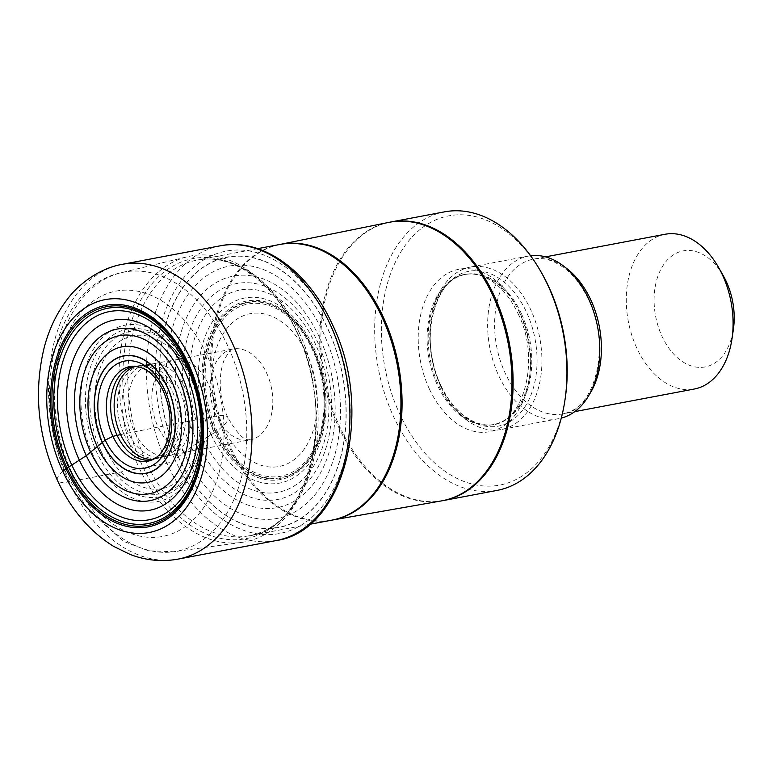 <?xml version="1.0" encoding="UTF-8"?>
<svg xmlns="http://www.w3.org/2000/svg" width="772" height="772" viewBox="0 0 772 772"><rect width="100%" height="100%" fill="white"/><g stroke="black" fill="none" stroke-linecap="round" stroke-linejoin="round"><path stroke-width="0.58" stroke-dasharray="3.86 2.9" d="M62.831 471.451A31.498 8.444 155 0 0 68.891 481.796L166.81 463.287A6.301 1.689 155 0 0 174.848 459.465L191.321 446.92L214.355 432.725A90.835 60.312 -100.7 0 0 300.626 469.598A90.835 60.312 -100.7 0 0 312.921 347.834A90.835 60.312 79.3 0 0 226.65 310.962A90.835 60.312 79.3 0 0 214.355 432.725L217.038 431.056A87.661 58.199 79.3 0 1 228.908 313.557A87.661 58.199 79.3 0 1 312.149 349.137A87.661 58.199 -100.7 0 1 300.289 466.635A87.661 58.199 -100.7 0 1 217.038 431.056L222.413 426.424A31.498 8.444 155 0 0 216.363 416.079L158.096 427.09A46.252 30.706 -100.7 0 0 191.774 450.935A46.252 30.706 -100.7 0 0 192.141 450.858A46.252 30.706 -100.7 0 0 208.276 383.877A46.252 30.706 79.3 0 0 174.964 359.974L151.437 363.988A46.677 30.986 79.3 0 1 151.698 363.95A46.677 30.986 79.3 0 1 185.077 388.104A46.677 30.986 -100.7 0 1 169.029 455.654A46.677 30.986 -100.7 0 1 168.769 455.702L192.141 450.858M120.567 434.588L158.096 427.09A46.252 30.706 79.3 0 1 174.597 360.032A46.252 30.706 79.3 0 1 174.964 359.974M158.405 271.966A145.464 96.577 -100.7 0 0 138.719 466.944A145.464 96.577 -100.7 0 0 241.462 542.427A145.464 96.577 -100.7 0 0 276.858 525.983A145.464 96.577 -100.7 0 0 296.545 331.005A145.464 96.577 -100.7 0 0 187.461 256.719A145.464 96.577 -100.7 0 0 158.405 271.966M444.489 211.856A141.739 94.107 -100.7 0 0 393.913 417.353A141.739 94.107 -100.7 0 0 497.129 490.394M541.934 273.52A137.011 90.971 -100.7 0 0 414.439 234.591A137.011 90.971 -100.7 0 0 399.954 414.487A137.011 90.971 -100.7 0 0 494.698 485.829A137.011 90.971 -100.7 0 0 565.345 397.426M440.995 386.917A82.681 54.889 79.3 0 1 470.495 267.044A82.681 54.889 79.3 0 1 530.702 309.649A82.681 54.889 79.3 0 1 501.202 429.522A82.681 54.889 79.3 0 1 440.995 386.917M530.605 255.754A82.681 54.889 -100.7 0 0 528.357 256.101A82.681 54.889 -100.7 0 0 498.857 375.983A82.681 54.889 -100.7 0 0 559.063 418.588A82.681 54.889 -100.7 0 0 561.283 418.096M665.059 234.273A78.744 52.284 -100.7 0 0 636.968 348.442A78.744 52.284 -100.7 0 0 694.308 389.02M723.306 275.749A59.058 39.208 -100.7 0 0 668.349 258.967A59.058 39.208 -100.7 0 0 662.106 336.515A59.058 39.208 -100.7 0 0 702.945 367.26A59.058 39.208 -100.7 0 0 733.4 329.152M178.12 559.102A150.009 99.588 79.3 0 1 68.891 481.796A150.009 99.588 79.3 0 1 122.41 264.313M220.329 245.805A150.009 99.588 79.3 0 0 166.81 463.287A150.009 99.588 -100.7 0 0 276.038 540.593M174.848 459.465A143.708 95.41 79.3 0 1 194.303 266.851A143.708 95.41 79.3 0 1 330.773 325.176A143.708 95.41 -100.7 0 1 311.328 517.8A143.708 95.41 -100.7 0 1 174.848 459.465M178.129 456.648A137.667 91.395 79.3 0 1 196.763 272.12A137.667 91.395 79.3 0 1 327.492 328.003A137.667 91.395 -100.7 0 1 308.868 512.531A137.667 91.395 -100.7 0 1 178.129 456.648M178.245 456.551A137.455 91.26 -100.7 0 0 308.781 512.347A137.455 91.26 -100.7 0 0 327.386 328.1A137.455 91.26 79.3 0 0 196.841 272.304A137.455 91.26 79.3 0 0 178.245 456.551M183.736 452.209A128.413 85.258 79.3 0 1 201.116 280.091A128.413 85.258 79.3 0 1 323.072 332.211A128.413 85.258 -100.7 0 1 305.693 504.338A128.413 85.258 -100.7 0 1 183.736 452.209M191.321 446.92A117.826 78.233 -100.7 0 0 303.213 494.746A117.826 78.233 -100.7 0 0 319.164 336.814A117.826 78.233 79.3 0 0 207.263 288.989A117.826 78.233 79.3 0 0 191.321 446.92M197.507 442.858A109.894 72.964 79.3 0 1 212.377 295.551A109.894 72.964 79.3 0 1 316.742 340.162A109.894 72.964 -100.7 0 1 301.871 487.47A109.894 72.964 -100.7 0 1 197.507 442.858M203.287 439.21A102.908 68.322 -100.7 0 0 301.012 480.985A102.908 68.322 -100.7 0 0 314.937 343.048A102.908 68.322 79.3 0 0 217.221 301.283A102.908 68.322 79.3 0 0 203.287 439.21M211.103 434.559A94.174 62.532 79.3 0 1 223.851 308.317A94.174 62.532 79.3 0 1 313.287 346.551A94.174 62.532 -100.7 0 1 300.54 472.782A94.174 62.532 -100.7 0 1 211.103 434.559M215.475 432.069A89.639 59.512 79.3 0 1 227.605 311.927A89.639 59.512 79.3 0 1 312.728 348.307A89.639 59.512 -100.7 0 1 300.597 468.459A89.639 59.512 -100.7 0 1 215.475 432.069M215.957 431.799A89.127 59.174 -100.7 0 0 300.597 467.977A89.127 59.174 -100.7 0 0 312.66 348.51A89.127 59.174 79.3 0 0 228.02 312.332A89.127 59.174 79.3 0 0 215.957 431.799M222.413 426.424A77.75 51.618 79.3 0 1 232.941 322.213A77.75 51.618 79.3 0 1 306.773 353.769A77.75 51.618 79.3 0 1 296.255 457.989A77.75 51.618 79.3 0 1 222.413 426.424M266.543 372.857A46.252 30.706 79.3 0 1 250.041 439.924A46.252 30.706 79.3 0 1 216.363 416.079A46.252 30.706 79.3 0 1 232.864 349.021A46.252 30.706 79.3 0 1 266.543 372.857M168.769 455.702A46.677 30.986 -100.7 0 1 134.434 431.722A46.677 30.986 79.3 0 1 151.437 363.988M151.698 363.95L145.976 364.809A46.899 31.141 79.3 0 0 128.326 432.957A46.899 31.141 -100.7 0 0 163.384 456.937A46.899 31.141 -100.7 0 0 179.21 389.127A46.899 31.141 79.3 0 0 145.976 364.809L141.807 365.378A47.121 31.285 79.3 0 1 174.974 389.85A47.121 31.285 -100.7 0 1 159.293 457.921L169.029 455.654M123.838 433.883A47.121 31.285 79.3 0 1 141.807 365.378L139.182 365.687A47.353 31.44 79.3 0 1 171.934 390.342A47.353 31.44 -100.7 0 1 156.735 458.597L159.293 457.921A47.121 31.285 -100.7 0 1 123.838 433.883M153.58 459.215A47.353 31.44 -100.7 0 0 156.735 458.597L154.159 459.35A47.671 31.652 -100.7 0 0 168.846 390.806A47.671 31.652 79.3 0 0 136.509 365.928L132.784 366.169A48.163 31.97 79.3 0 1 165.16 391.327A48.163 31.97 -100.7 0 1 150.608 460.479L154.159 459.35A47.671 31.652 -100.7 0 1 152.296 459.832M136.017 366.266A47.353 31.44 79.3 0 1 139.182 365.687L136.509 365.928A47.671 31.652 79.3 0 0 134.589 366.15M105.291 448.571A77.76 51.627 79.3 0 1 115.732 344.408A77.76 51.627 79.3 0 1 189.536 375.617A77.76 51.627 79.3 0 1 189.661 375.896A77.76 51.627 79.3 0 1 179.229 480.059A77.76 51.627 79.3 0 1 105.417 448.841A77.76 51.627 79.3 0 1 105.291 448.571M101.016 451.137A82.585 54.831 79.3 0 1 104.645 348.597A82.585 54.831 79.3 0 1 175.736 350.826A82.585 54.831 79.3 0 1 190.491 373.658A82.585 54.831 79.3 0 1 190.626 373.957A82.585 54.831 79.3 0 1 196.194 459.099A82.585 54.831 79.3 0 1 101.161 451.427A82.585 54.831 79.3 0 1 101.016 451.137M189.767 373.281A85.403 56.703 -100.7 0 0 189.69 373.108A85.403 56.703 -100.7 0 0 174.289 349.185A85.403 56.703 -100.7 0 0 100.823 346.831A85.403 56.703 -100.7 0 0 96.954 452.739A85.403 56.703 -100.7 0 0 97.031 452.913A85.403 56.703 -100.7 0 0 195.451 461.145A85.403 56.703 -100.7 0 0 189.767 373.281M93.007 455.026A89.658 59.521 79.3 0 1 105.281 334.99A89.658 59.521 79.3 0 1 190.366 371.428A89.658 59.521 79.3 0 1 190.443 371.612A89.658 59.521 79.3 0 1 178.178 491.648A89.658 59.521 79.3 0 1 93.084 455.21A89.658 59.521 79.3 0 1 93.007 455.026M71.622 472.107A124.852 82.894 -100.7 0 0 190.192 522.789A124.852 82.894 -100.7 0 0 207.089 355.429A124.852 82.894 -100.7 0 0 88.519 304.747A124.852 82.894 -100.7 0 0 71.622 472.107M73.398 478.032A142.029 94.3 79.3 0 1 121.001 272.777A142.029 94.3 79.3 0 1 227.499 345.306A142.029 94.3 79.3 0 1 173.719 551.739A142.029 94.3 79.3 0 1 73.398 478.032M296.757 332.037A142.521 94.618 -100.7 0 0 296.67 331.835A142.521 94.618 -100.7 0 0 161.358 274.243A142.521 94.618 -100.7 0 0 142.135 465.217A142.521 94.618 -100.7 0 0 142.222 465.419A142.521 94.618 -100.7 0 0 277.534 523.02A142.521 94.618 -100.7 0 0 296.757 332.037M299.082 332.423A140.263 93.123 79.3 0 1 249.038 535.787A140.263 93.123 79.3 0 1 146.989 463.702A140.263 93.123 79.3 0 1 146.892 463.499A140.263 93.123 79.3 0 1 196.947 260.135A140.263 93.123 79.3 0 1 298.996 332.221A140.263 93.123 79.3 0 1 299.082 332.423M279.744 244.483A140.263 93.123 -100.7 0 0 229.699 447.847A140.263 93.123 -100.7 0 0 229.795 448.05A140.263 93.123 -100.7 0 0 331.835 520.135M332.182 520.077A140.272 93.132 79.3 0 1 230.924 447.847A140.272 93.132 79.3 0 1 230.828 447.635A140.272 93.132 79.3 0 1 280.082 244.415M388.731 222.404A141.73 94.097 -100.7 0 0 338.966 427.736A141.73 94.097 -100.7 0 0 441.362 500.922M443.311 500.565A141.739 94.107 79.3 0 1 340.095 427.524A141.739 94.107 79.3 0 1 390.671 222.027M340.095 427.524A157.488 42.199 -25 0 1 338.966 427.736M429.425 389.098A82.681 54.889 79.3 0 1 440.619 278.277A82.681 54.889 79.3 0 1 519.131 311.84A82.681 54.889 79.3 0 1 507.947 422.66A82.681 54.889 79.3 0 1 429.425 389.098M520.347 313.905A76.38 50.711 79.3 0 1 493.096 424.648A76.38 50.711 79.3 0 1 437.473 385.286A76.38 50.711 79.3 0 1 464.725 274.543A76.38 50.711 79.3 0 1 520.347 313.905M521.418 313.702A76.38 50.711 -100.7 0 0 465.796 274.34A76.38 50.711 -100.7 0 0 438.544 385.083A76.38 50.711 -100.7 0 0 494.167 424.446A76.38 50.711 -100.7 0 0 521.418 313.702M440.88 385.527A78.802 52.322 79.3 0 1 451.543 279.898A78.802 52.322 79.3 0 1 526.379 311.888A78.802 52.322 79.3 0 1 515.715 417.507A78.802 52.322 79.3 0 1 440.88 385.527M589.374 394.463A78.744 52.284 79.3 0 1 562.624 413.908A78.744 52.284 79.3 0 1 505.284 373.33A78.744 52.284 79.3 0 1 533.384 259.16A78.744 52.284 79.3 0 1 565.374 267.508M174.597 360.032L232.864 349.021C232.333 347.313 229.506 350.826 224.362 359.54C217.27 377.276 219.895 401.102 227.817 417.488C244.28 446.158 249.848 438.38 250.041 439.924L191.774 450.935M190.742 374.111L174.289 349.185L189.574 372.953C202.766 403.515 204.715 432.909 195.451 461.145L196.194 459.099C205.246 431.529 203.432 403.206 190.742 374.111M241.462 542.427L173.719 551.739L148.475 550.793L123.877 541.481L88.114 510.109L68.1 477.25C29.211 398.699 53.509 286.962 121.001 272.777L187.461 256.719M257.703 248.652L196.947 260.135C231.378 252.608 273.809 281.606 296.795 332.143C338.29 414.207 308.105 529.727 249.038 535.787L309.804 524.304M518.051 313.625C541.211 359.125 523.397 422.467 493.096 424.648L494.167 424.446C487.643 425.7 480.821 424.754 473.69 421.589L465.159 416.571C455.47 409.488 447.364 399.085 440.831 385.363C417.671 339.863 435.485 276.521 465.796 274.34L464.725 274.543C472.676 272.998 481.004 274.736 489.699 279.753C501.028 286.566 510.485 297.857 518.051 313.625M528.357 256.101L470.495 267.044M545.534 256.864L533.384 259.16C540.13 257.858 547.184 258.842 554.547 262.113L563.27 267.228C573.297 274.543 581.683 285.283 588.428 299.468C612.264 346.31 594.006 411.582 562.624 413.908L574.783 411.611M559.063 418.588L501.202 429.522"/><path stroke-width="1.16" d="M153.58 459.215A47.353 31.44 -100.7 0 1 120.567 434.588L112.905 436.334L105.224 440.088L86.31 455.654L68.66 467.079A109.537 72.722 -100.7 0 0 172.677 511.537A109.537 72.722 -100.7 0 0 187.509 364.722A109.537 72.722 79.3 0 0 83.482 320.255A109.537 72.722 79.3 0 0 68.66 467.079L67.029 468.025A3.146 0.84 155 0 0 65.948 468.768L62.831 471.451A118.512 78.676 79.3 0 1 78.869 312.602A118.512 78.676 79.3 0 1 191.408 360.707A118.512 78.676 79.3 0 1 175.369 519.556A118.512 78.676 79.3 0 1 62.831 471.451M443.311 500.565L497.129 490.394A141.739 94.107 -100.7 0 0 565.017 399.693A141.739 94.107 -100.7 0 0 547.705 284.897A141.739 94.107 -100.7 0 0 540.796 271.522A141.739 94.107 -100.7 0 0 444.489 211.856L390.671 222.027A141.739 94.107 79.3 0 1 493.877 295.068A141.739 94.107 79.3 0 1 443.311 500.565L441.362 500.922A141.73 94.097 -100.7 0 0 492.739 295.29A141.73 94.097 -100.7 0 0 388.731 222.404L390.671 222.027M565.017 399.693L565.345 397.426A137.011 90.971 -100.7 0 0 548.612 286.451A137.011 90.971 -100.7 0 0 541.934 273.52L540.796 271.522M561.283 418.096A82.681 54.889 -100.7 0 0 588.563 298.716A82.681 54.889 -100.7 0 0 530.605 255.754M574.783 411.611L694.308 389.02A78.744 52.284 -100.7 0 0 732.02 338.638A78.744 52.284 -100.7 0 0 722.399 274.861A78.744 52.284 -100.7 0 0 718.558 267.43A78.744 52.284 -100.7 0 0 665.059 234.273L545.534 256.864M732.02 338.638L733.4 329.152A59.058 39.208 -100.7 0 0 726.182 281.326A59.058 39.208 -100.7 0 0 723.306 275.749L718.558 267.43M67.029 468.025A111.284 73.88 -100.7 0 0 172.706 513.197A111.284 73.88 -100.7 0 0 187.77 364.037A111.284 73.88 79.3 0 0 82.083 318.865A111.284 73.88 79.3 0 0 67.029 468.025M65.948 468.768A112.77 74.865 79.3 0 1 81.205 317.61A112.77 74.865 79.3 0 1 188.3 363.39A112.77 74.865 -100.7 0 1 173.034 514.548A112.77 74.865 -100.7 0 1 65.948 468.768M178.12 559.102C161.956 562.026 146.005 560.491 130.275 554.499L113.706 546.422C89.784 531.532 71.024 509.53 57.427 480.387C37.78 436.315 33.408 391.887 44.313 347.111C49.051 329.287 56.52 313.606 66.72 300.076C77.837 284.588 99.578 268.038 122.41 264.313A150.009 99.588 79.3 0 1 231.648 341.62A150.009 99.588 79.3 0 1 178.12 559.102L276.038 540.593A150.009 99.588 -100.7 0 0 329.557 323.111A150.009 99.588 79.3 0 0 220.329 245.805C261.65 237.313 307.69 270.229 331.854 323.391C374.767 409.228 345.364 530.991 276.038 540.593M120.567 434.588A47.353 31.44 79.3 0 1 136.017 366.266M152.296 459.832A47.671 31.652 -100.7 0 1 117.122 435.36A47.671 31.652 79.3 0 1 134.589 366.15M112.905 436.334A48.163 31.97 -100.7 0 0 150.608 460.479L156.793 457.101C157.498 456.474 162.361 453.608 167.09 441.275C172.04 425.111 170.766 408.34 163.268 390.96C158.289 380.692 152.219 373.484 145.03 369.363L140.359 367.24L132.784 366.169A48.163 31.97 79.3 0 0 112.905 436.334M105.224 440.088A54.494 36.178 79.3 0 1 112.596 367.047A54.494 36.178 79.3 0 1 164.34 389.175A54.494 36.178 -100.7 0 1 156.967 462.216A54.494 36.178 -100.7 0 1 105.224 440.088M102.444 442.481A59.608 39.575 -100.7 0 0 159.051 466.684A59.608 39.575 -100.7 0 0 167.119 386.782A59.608 39.575 79.3 0 0 110.512 362.579A59.608 39.575 79.3 0 0 102.444 442.481M102.329 442.578A59.82 39.71 79.3 0 1 110.425 362.406A59.82 39.71 79.3 0 1 167.234 386.685A59.82 39.71 -100.7 0 1 159.138 466.857A59.82 39.71 -100.7 0 1 102.329 442.578M97.349 446.863A68.988 45.799 -100.7 0 0 162.863 474.867A68.988 45.799 -100.7 0 0 172.195 382.401A68.988 45.799 79.3 0 0 106.681 354.396A68.988 45.799 79.3 0 0 97.349 446.863M90.749 452.295A80.452 53.413 79.3 0 1 101.643 344.457A80.452 53.413 79.3 0 1 178.042 377.112A80.452 53.413 -100.7 0 1 167.148 484.951A80.452 53.413 -100.7 0 1 90.749 452.295M86.31 455.654A87.352 57.996 -100.7 0 0 169.261 491.108A87.352 57.996 -100.7 0 0 181.082 374.024A87.352 57.996 79.3 0 0 98.131 338.57A87.352 57.996 79.3 0 0 86.31 455.654M79.458 460.363A96.732 64.221 79.3 0 1 92.553 330.705A96.732 64.221 79.3 0 1 184.421 369.971A96.732 64.221 -100.7 0 1 171.326 499.638A96.732 64.221 -100.7 0 1 79.458 460.363M71.854 465.178A105.976 70.358 -100.7 0 0 172.494 508.188A105.976 70.358 -100.7 0 0 186.834 366.14A105.976 70.358 79.3 0 0 86.194 323.13A105.976 70.358 79.3 0 0 71.854 465.178M309.804 524.304L331.835 520.135A140.263 93.123 -100.7 0 0 381.889 316.771A140.263 93.123 -100.7 0 0 381.793 316.568A140.263 93.123 -100.7 0 0 279.744 244.483L257.703 248.652M279.744 244.483L280.082 244.415A140.272 93.132 79.3 0 1 382.931 316.356A140.272 93.132 79.3 0 1 383.028 316.559A140.272 93.132 79.3 0 1 332.182 520.077L441.362 500.922M493.877 295.078A157.488 42.199 155 0 0 492.739 295.29M565.374 267.508A78.744 52.284 79.3 0 1 590.725 299.748A78.744 52.284 79.3 0 1 589.374 394.463M122.41 264.313L220.329 245.805M280.082 244.415L388.731 222.404"/></g></svg>

